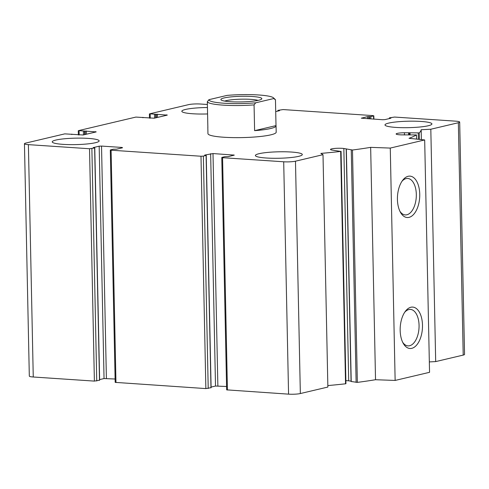 <?xml version="1.0" encoding="UTF-8"?>
<svg xmlns="http://www.w3.org/2000/svg" width="489" height="489" viewBox="0 0 489 489"><rect width="100%" height="100%" fill="white"/><g stroke="black" fill="none" stroke-linecap="round" stroke-linejoin="round"><path stroke-width="0.73" d="M207.379 104.487L200.435 104.023A8.533 1.174 -1.2 0 0 188.656 104.622L149.658 113.827L167.293 115.117L154.218 118.204L135.893 117.079L78.546 130.618L96.186 131.908L83.106 134.995L64.786 133.864L25.789 143.075A8.533 1.174 -1.2 0 0 24.45 143.735A8.533 1.174 -1.2 0 0 28.393 144.64L89.524 148.748L94.628 147.978L93.21 147.605L99.175 146.193L101.529 146.077L122.03 147.452L122.55 147.764L116.584 149.169L113.332 149.231L110.575 149.878L111.095 150.196L200.991 156.235L203.351 156.113L206.236 155.398L204.683 155.086L213.002 153.558L234.286 155.117L228.057 156.657L224.799 156.718L222.049 157.366L222.568 157.684L283.699 161.786A8.533 1.174 -1.2 0 0 295.478 161.187L323.003 154.689L320.87 153.405A179.176 24.627 -1.2 0 0 340.68 151.443L331.487 149.97A7.677 1.057 -1.2 0 1 330.491 149.469A7.677 1.057 -1.2 0 1 335.381 148.381A7.677 1.057 -1.2 0 1 343.84 148.485L352.477 150.019A179.176 24.627 -1.2 0 0 370.656 147.36L390.271 148.075L424.678 139.952L409.03 138.301A179.176 24.627 -1.2 0 0 416.463 134.915L401.493 134.872A7.677 1.057 -1.2 0 1 396.121 133.974A7.677 1.057 -1.2 0 1 404.415 132.751L419.25 132.892A179.176 24.627 -1.2 0 0 421.17 129.726L430.815 129.237L458.346 122.733A8.533 1.174 -1.2 0 0 459.684 122.073A8.533 1.174 -1.2 0 0 455.742 121.168L394.611 117.06L389.501 117.831L390.925 118.204L384.959 119.616L382.6 119.732L361.316 118.179L367.551 116.639L370.803 116.578L373.559 115.93L373.034 115.612L283.137 109.573L278.033 110.343L279.586 110.655L275.71 111.602M24.45 143.735L29.316 376.096A8.533 1.174 -1.2 0 0 33.258 377.001L94.389 381.102L99.493 380.21M99.615 379.598L104.041 378.553L99.175 146.193M115.104 379.018L104.041 378.553M110.306 150.013L115.178 382.374L205.863 388.59L210.967 387.698M211.089 387.086L215.515 386.041L210.649 153.68M226.578 386.506L215.515 386.041M221.78 157.501L226.645 389.861L288.565 394.146A8.533 1.174 -1.2 0 0 300.344 393.547L327.868 387.05L323.003 154.689M327.838 385.576A179.176 24.627 -1.2 0 0 345.546 383.804L345.931 383.694L341.065 151.333M351.047 381.145L348.706 380.839A7.677 1.057 -1.2 0 0 345.87 380.631M346.188 149.133L351.059 381.487L357.349 382.38A179.176 24.627 -1.2 0 0 375.528 379.721L370.656 147.36M375.528 379.721L395.136 380.436L390.271 148.075M411.756 348.339A20.752 11.106 -86.2 0 1 403.229 343.339A20.752 11.106 -86.2 0 1 405.381 311.297A20.752 11.106 -86.2 0 1 421.995 319.934A20.752 11.106 -86.2 0 1 411.756 348.339M409.012 217.373A20.752 11.106 -86.2 0 1 400.485 212.373A20.752 11.106 -86.2 0 1 402.643 180.331A20.752 11.106 -86.2 0 1 419.25 188.968A20.752 11.106 -86.2 0 1 409.012 217.373M395.136 380.436L429.55 372.312L424.678 139.952M421.377 139.603L421.17 129.726M429.33 361.915L435.687 361.591L430.815 129.237M435.687 361.591L463.211 355.093A8.533 1.174 -1.2 0 0 464.55 354.433L459.684 122.073M395.833 127.409A23.466 3.227 -1.2 0 0 419.758 127.024A23.466 3.227 -1.2 0 0 431.909 123.937A23.466 3.227 -1.2 0 0 421.066 121.449A23.466 3.227 -1.2 0 0 397.147 121.834A23.466 3.227 -1.2 0 0 384.996 124.921A23.466 3.227 -1.2 0 0 395.833 127.409M207.446 107.525A23.466 3.227 -1.2 0 0 181.829 111.272A23.466 3.227 -1.2 0 0 192.672 113.76A23.466 3.227 -1.2 0 0 207.581 113.943M63.063 144.359A23.466 3.227 -1.2 0 0 86.987 143.974A23.466 3.227 -1.2 0 0 99.139 140.887A23.466 3.227 -1.2 0 0 88.295 138.399A23.466 3.227 -1.2 0 0 64.377 138.784A23.466 3.227 -1.2 0 0 52.225 141.871A23.466 3.227 -1.2 0 0 63.063 144.359M266.23 158.008A23.466 3.227 -1.2 0 0 290.154 157.623A23.466 3.227 -1.2 0 0 302.306 154.536A23.466 3.227 -1.2 0 0 291.462 152.048A23.466 3.227 -1.2 0 0 267.538 152.434A23.466 3.227 -1.2 0 0 255.386 155.52A23.466 3.227 -1.2 0 0 266.23 158.008M255.698 102.806L254.066 104.89L254.61 130.661A34.126 4.688 -1.2 0 0 276.053 125.85L276.187 132.189A34.126 4.688 178.8 0 1 242.165 137.592A34.126 4.688 178.8 0 1 207.947 133.619L207.813 127.281A34.126 4.688 -1.2 0 0 207.862 127.525L207.324 101.755L208.95 99.67L227.018 95.404A32.421 4.456 178.8 0 1 273.449 97.818A32.421 4.456 178.8 0 1 273.767 98.546L255.698 102.806A32.421 4.456 178.8 0 1 208.95 99.67M401.946 181.321A18.27 9.78 -86.2 0 1 407.716 178.454A18.27 9.78 -86.2 0 1 416.316 195.851A18.27 9.78 -86.2 0 1 406.872 214.775A18.27 9.78 -86.2 0 1 405.265 214.916A18.27 9.78 -86.2 0 1 399.929 211.297M404.69 312.288A18.27 9.78 -86.2 0 1 410.46 309.421A18.27 9.78 -86.2 0 1 419.061 326.817A18.27 9.78 -86.2 0 1 409.617 345.741A18.27 9.78 -86.2 0 1 408.009 345.882A18.27 9.78 -86.2 0 1 402.673 342.263M258.62 100.263A20.477 2.812 178.8 0 1 237.031 101.944A20.477 2.812 178.8 0 1 221.089 99.921A20.477 2.812 178.8 0 1 241.297 96.29A20.477 2.812 178.8 0 1 261.639 99.071A20.477 2.812 178.8 0 1 258.62 100.263M273.449 97.818L275.173 99.438A34.126 4.688 178.8 0 1 275.466 99.842L273.767 98.546M254.066 104.89A34.126 4.688 178.8 0 1 207.324 101.755M275.466 99.842L276.004 125.612A34.126 4.688 -1.2 0 1 276.053 125.85M224.72 101.089A17.916 2.463 178.8 0 1 241.358 99.181A17.916 2.463 178.8 0 1 258.064 100.392M254.61 130.661L276.004 125.612M150.264 118.216L150.178 114.139M154.573 118.118L154.493 114.432M155.746 117.843L155.673 114.371M156.321 117.708L156.248 114.237M157.495 117.433L157.427 114.175M166.786 115.239L166.773 114.805M142.831 117.715L142.825 117.403M79.157 135.007L79.071 130.93M83.46 134.909L83.387 131.217M84.634 134.634L84.56 131.162M85.208 134.499L85.135 131.021M86.382 134.218L86.315 130.966M95.673 132.024L95.661 131.59M71.724 134.506L71.718 134.194M33.258 377.001L28.393 144.64M94.389 381.102L89.524 148.748M96.743 380.986L91.877 148.625M99.499 380.338L94.628 147.978M106.4 378.431L101.529 146.077M122.036 147.886L122.03 147.452M115.966 382.557L111.095 150.196M205.863 388.59L200.991 156.235M208.216 388.474L203.351 156.113M210.967 387.82L206.101 155.465M217.868 385.919L213.002 153.558M233.51 155.374L233.497 154.94M227.434 390.039L222.568 157.684M288.565 394.146L283.699 161.786M300.344 393.547L295.478 161.187M345.546 383.804L340.68 151.443M348.706 380.839L343.84 148.485M351.218 381.554L346.353 149.194M356.126 382.386L351.261 150.025M357.349 382.38L352.477 150.019M416.549 139.096L416.463 134.915L416.573 139.096M404.464 134.94L404.415 132.751M408.645 134.744L408.602 132.708M409.409 134.75L409.372 132.88M410.082 134.75L410.045 132.959M418.376 139.286L418.242 133.008M419.385 139.396L419.25 132.892M463.211 355.093L458.346 122.733M389.776 118.479L389.764 117.99M367.594 118.729L367.551 116.639M368.773 118.809L368.724 116.578M369.672 118.864L369.623 116.639M370.851 118.943L370.803 116.578M373.627 119.133L373.559 115.93M278.302 110.991L278.29 110.502M149.481 118.161L149.389 113.961M142.971 117.727L142.959 117.336M78.368 134.952L78.283 130.746M71.859 134.518L71.852 134.127M99.634 380.271L94.762 147.91M211.101 387.759L206.236 155.398M409.397 134.744L409.354 132.855M389.385 118.57L389.366 117.898M373.896 119.151L373.822 115.795M277.911 111.082L277.899 110.41"/></g></svg>
